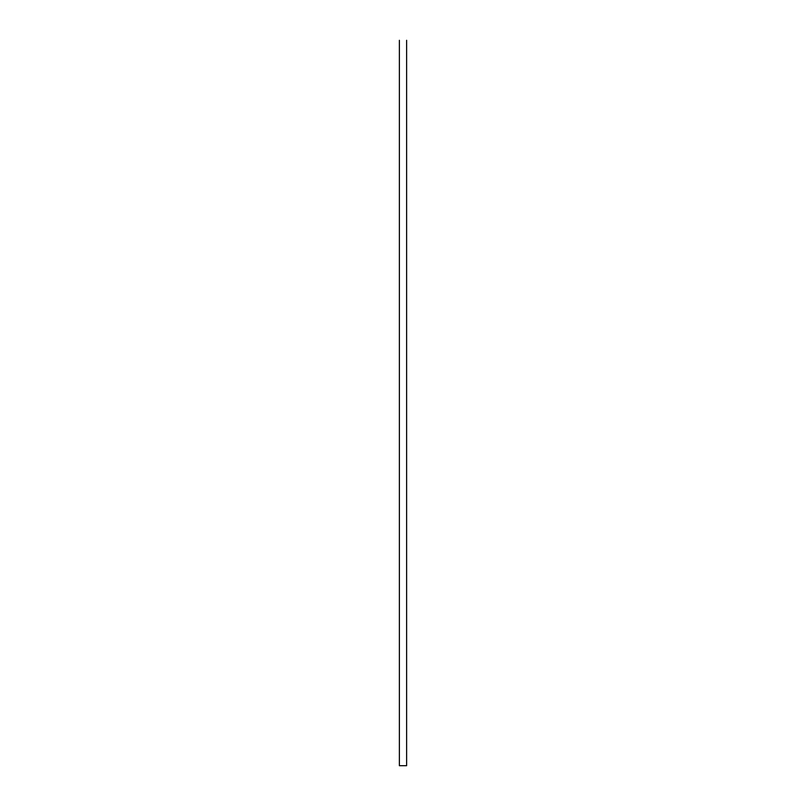 <?xml version="1.0" encoding="UTF-8"?>
<svg xmlns="http://www.w3.org/2000/svg" width="806" height="806" viewBox="0 0 806 806"><rect width="100%" height="100%" fill="white"/><g stroke="black" fill="none" stroke-linecap="round" stroke-linejoin="round"><path stroke-width="1.21" d="M399.373 40.3L399.373 765.7L406.627 765.7L406.627 40.3"/></g></svg>

